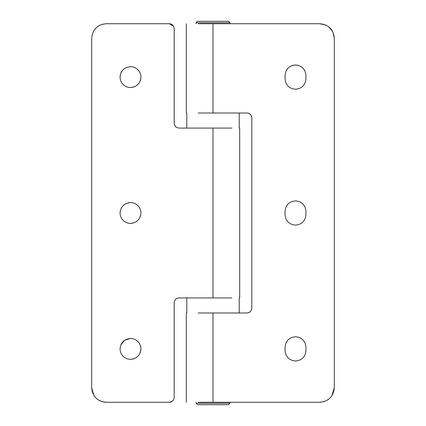 <?xml version="1.0" encoding="UTF-8"?>
<svg xmlns="http://www.w3.org/2000/svg" width="426" height="426" viewBox="0 0 426 426"><rect width="100%" height="100%" fill="white"/><g stroke="black" fill="none" stroke-linecap="round" stroke-linejoin="round"><path stroke-width="0.64" d="M229.939 22.754L228.528 21.3L197.472 21.3L196.013 22.754L196.013 23.728M201.035 21.3L201.732 21.3M229.987 23.728L229.987 22.754L196.013 22.754M196.061 403.246L197.472 404.7L228.528 404.7L229.987 403.246L229.987 402.272M224.965 404.7L224.268 404.7M196.013 402.272L196.013 403.246L229.987 403.246M198.186 402.272L319.772 402.272C328.611 401.409 333.467 396.558 334.33 387.713L334.33 38.287C333.467 29.442 328.611 24.591 319.772 23.728L325.762 25.017M248.8 113.38L246.974 113.023L213 113.023L213 23.728L319.772 23.728M246.974 113.023C249.918 113.311 251.537 114.929 251.825 117.88L251.244 115.574M251.239 310.432L251.825 308.12L251.825 117.88M251.825 308.12C251.537 311.071 249.918 312.689 246.974 312.977L247.975 312.87M213 402.272L213 312.977L246.974 312.977M285.069 75.413L285.069 78.81C285.686 85.147 289.163 88.624 295.506 89.242C301.842 88.624 305.32 85.147 305.937 78.81L305.937 75.413C305.32 69.076 301.842 65.599 295.506 64.981C289.163 65.599 285.686 69.076 285.069 75.413M285.069 214.699L285.069 211.301C285.686 204.965 289.163 201.487 295.506 200.87C301.842 201.487 305.32 204.965 305.937 211.301L305.937 214.699C305.32 221.035 301.842 224.513 295.506 225.13C289.163 224.513 285.686 221.035 285.069 214.699M305.937 347.19L305.937 350.587C305.32 356.924 301.842 360.401 295.506 361.019C289.163 360.401 285.686 356.924 285.069 350.587L285.069 347.19C285.686 340.853 289.163 337.376 295.506 336.758C301.842 337.376 305.32 340.853 305.937 347.19M249.551 312.231L250.531 311.422M250.776 114.866L249.934 114.035M334.33 387.713L331.779 395.946M328.696 399.215L327.599 399.987M324.49 401.489L319.772 402.272M328.718 26.801L332.85 31.897L334.33 38.287M305.937 350.587C305.32 356.924 301.842 360.401 295.506 361.019M297.311 65.135L299.233 65.668M303.152 68.314L304.723 70.519M286.203 70.679L287.449 68.783M288.061 68.101L289.941 66.584M292.295 65.487L293.94 65.098M198.186 113.023L213 113.023M213 312.977L198.186 312.977M213 23.728L198.186 23.728M123.449 220.695L123.449 220.695C121.245 218.602 120.116 216.035 120.063 213C120.68 206.663 124.158 203.186 130.494 202.568C133.189 202.6 135.537 203.511 137.545 205.305C139.749 207.398 140.878 209.965 140.931 213C140.314 219.337 136.837 222.814 130.494 223.432C127.805 223.4 125.457 222.489 123.449 220.695C121.245 218.602 120.116 216.035 120.063 213L120.223 211.184M123.583 205.183L125.526 203.825M128.04 202.861L129.344 202.632M130.494 202.568C133.189 202.6 135.537 203.511 137.545 205.305M128.796 223.293L126.81 222.761M125.686 222.26L124.711 221.685M140.74 214.976L139.531 218.224M137.689 220.556L135.505 222.154M132.699 223.197L130.494 223.432M129.744 66.706L130.494 66.68C133.189 66.712 135.537 67.622 137.545 69.417C139.749 71.509 140.878 74.076 140.931 77.111C140.314 83.448 136.837 86.925 130.494 87.548C127.805 87.511 125.457 86.6 123.449 84.806C121.245 82.713 120.116 80.152 120.063 77.111L120.239 75.194M120.819 73.213L121.064 72.654M121.394 72.01L122.438 70.482M123.449 84.806C121.245 82.713 120.116 80.152 120.063 77.111C120.68 70.775 124.158 67.297 130.494 66.68M132.39 66.85L134.275 67.383M135.175 67.782L136.389 68.501M137.539 69.417L138.791 70.78M140.734 79.119L140.207 80.924M139.217 82.841L138.897 83.299M138.205 84.146L136.086 85.919M134.195 86.867L133.434 87.122M132.119 87.421L130.494 87.548M140.303 73.544L140.793 75.423M120.83 344.959L124.669 340.23L130.494 338.452C133.189 338.489 135.537 339.4 137.545 341.194C139.749 343.287 140.878 345.848 140.931 348.889C140.314 355.225 136.837 358.703 130.494 359.32C127.805 359.288 125.457 358.378 123.449 356.583C121.245 354.491 120.116 351.924 120.063 348.889C120.68 342.552 124.158 339.075 130.494 338.452C133.189 338.489 135.537 339.4 137.545 341.194L138.865 342.658M130.494 359.32C127.805 359.288 125.457 358.378 123.449 356.583C121.245 354.491 120.116 351.924 120.063 348.889M140.852 350.172L140.633 351.359M140.197 352.739L139.664 353.873M138.216 355.907L136.347 357.531M133.988 358.724L132.182 359.187M140.25 345.188L140.772 347.062M173.835 26.79L174.175 28.579C173.888 25.635 172.269 24.016 169.319 23.728L173.595 26.279M172.36 401.201L169.319 402.272C172.269 401.984 173.888 400.365 174.175 397.421L174.175 302.785C174.463 299.835 176.082 298.216 179.026 297.928L177.328 298.237M93.928 395.504L91.67 387.713C92.533 396.558 97.389 401.409 106.228 402.272L103.694 402.048M101.489 401.478L98.512 400.057M96.697 398.72L94.806 396.739M102.123 24.319L106.228 23.728C97.389 24.591 92.533 29.442 91.67 38.287L91.67 387.713M93.848 30.629L95.621 28.318M96.862 27.142L99.732 25.256M174.175 28.579L174.175 123.215C174.463 126.165 176.082 127.784 179.026 128.072L231.872 128.072M169.319 23.728L106.228 23.728M169.319 402.272L106.228 402.272M176.918 298.413L176.151 298.876M175.267 299.712L174.804 300.399M174.591 300.815L174.175 302.785M174.623 125.249L175.661 126.714M177.173 127.699L179.026 128.072M231.872 297.928L179.026 297.928M213 297.928L213 128.072M239.21 128.072L239.21 113.023M186.79 113.023L186.79 128.072M239.21 297.928L239.21 312.977M186.79 312.977L186.79 297.928M186.306 23.728L186.306 113.023M186.306 312.977L186.306 402.272M239.694 128.072L239.694 297.928"/></g></svg>
